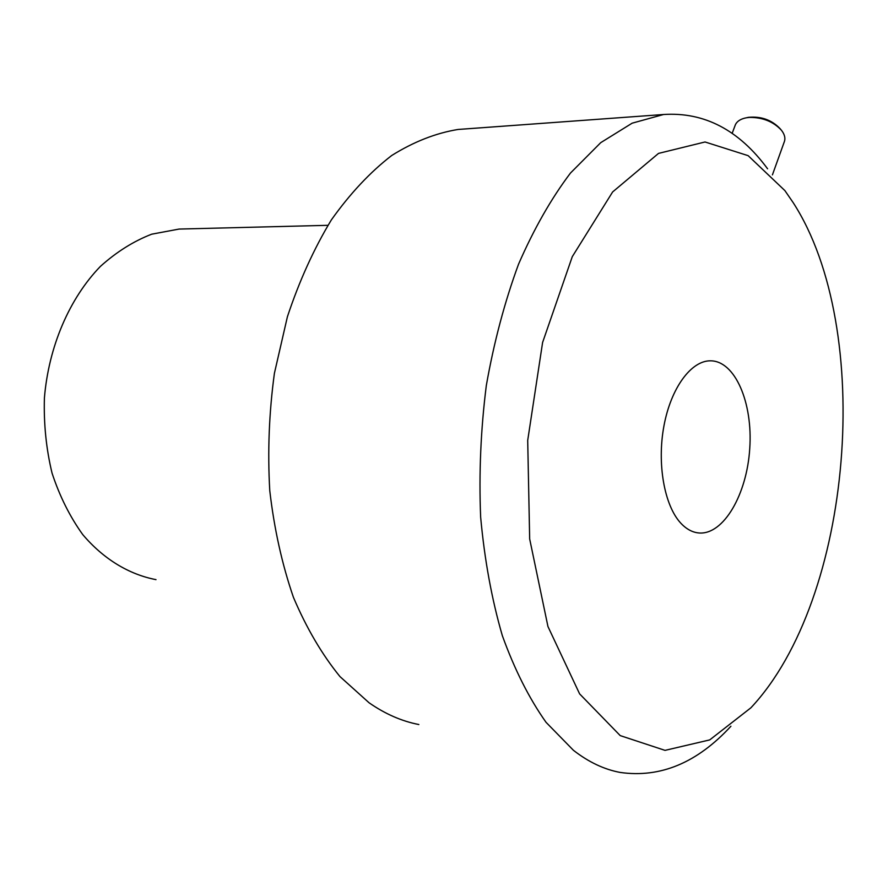 <?xml version="1.0" encoding="UTF-8"?>
<svg xmlns="http://www.w3.org/2000/svg" width="888" height="888" viewBox="0 0 888 888"><rect width="100%" height="100%" fill="white"/><g stroke="black" fill="none" stroke-linecap="round" stroke-linejoin="round"><path stroke-width="1.33" d="M184.526 228.926L179.054 229.071L151.726 234.177C133.6 241.181 116.495 251.926 100.4 266.4C69.553 298.202 48.629 346.486 44.4 398.113C43.667 423.965 46.22 448.973 52.048 473.126C59.64 496.214 69.886 516.705 82.762 534.609C103.563 559.129 129.026 574.458 155.999 579.642M780.585 129.248L779.964 128.527C771.628 119.902 761.138 116.173 748.529 117.327L746.919 117.671M735.009 125.741L735.386 124.742C737.096 121.157 740.781 118.837 746.431 117.771L749.394 117.416C762.637 117.294 773.315 121.556 781.429 130.225C784.748 134.51 785.669 138.484 784.171 142.147L772.416 174.881M680.73 523.099C664.313 505.494 656.831 463.558 663.98 425.696C671.028 387.767 691.23 360.606 710.444 360.817C735.12 360.75 752.957 402.875 749.75 448.551C746.952 494.239 723.665 534.854 699.122 532.989C692.507 532.467 686.38 529.17 680.73 523.099M767.576 168.787C738.916 129.925 704.24 111.833 663.536 114.508L632.156 123.177L600.732 142.657L570.462 173.06C551.193 198.557 533.888 228.949 518.525 264.236C504.662 301.887 493.928 342.324 486.313 385.547C480.763 429.581 478.865 473.415 480.641 517.06C484.526 559.684 491.752 599.2 502.319 635.608C514.563 669.53 529.137 698.434 546.042 722.31L573.426 750.293C588.566 762.082 604.184 769.474 620.268 772.449C660.406 778.166 697.291 762.759 730.913 726.24M793.162 202.619C874.847 328.882 853.135 598.856 750.893 707.803L709.723 739.904L665.034 750.371L620.224 735.608L579.609 693.872L547.952 626.528L529.67 538.972L527.705 440.415L542.601 342.468L572.283 256.665L612.62 191.963L658.519 153.402L705.05 141.98L748.151 155.666L784.903 190.62L793.162 202.619M418.859 724.53C401.742 721.223 385.137 713.963 369.053 702.763L339.971 676.589C322.022 654.534 306.504 628.116 293.429 597.335C282.084 564.435 274.203 528.882 269.774 490.709C267.521 451.681 269.064 412.531 274.414 373.26L287.401 316.761C299.278 280.974 313.941 248.684 331.368 219.891C350.027 193.628 370.13 172.161 391.697 155.511C413.664 141.791 435.775 133.111 457.997 129.47L465.412 128.927M327.905 225.319L179.054 229.071M748.529 117.327L746.431 117.771M732.123 133.444L735.386 124.742M699.122 532.989L697.113 532.745M663.536 114.508L457.997 129.47"/></g></svg>
